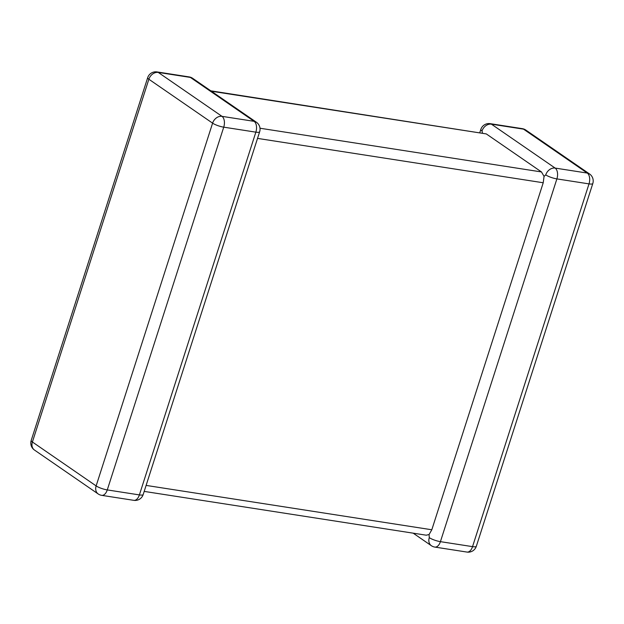 <?xml version="1.0" encoding="UTF-8"?>
<svg xmlns="http://www.w3.org/2000/svg" width="624" height="624" viewBox="0 0 624 624"><rect width="100%" height="100%" fill="white"/><g stroke="black" fill="none" stroke-linecap="round" stroke-linejoin="round"><path stroke-width="0.94" d="M429.078 534.518L429.281 537.646A8.471 1.849 17.8 0 0 440.419 541.655L472.54 546.64L589.009 183.885L556.889 178.901A8.471 1.849 -162.2 0 1 545.75 174.884L544.058 176.374L543.223 182.762L431.808 529.768L429.078 534.518L426.247 535.197L144.191 491.4M259.997 128.232L541.476 171.943L486.291 133.918L211.396 91.229M522.304 128.653A8.471 8.471 0 0 1 525.814 130.049A8.471 6.7 124.6 0 0 523.528 129.152A8.471 4.852 -81.2 0 0 522.304 128.653L490.191 123.661A8.471 4.852 -81.2 0 1 491.416 124.168L555.149 168.082L587.262 173.066L523.528 129.152L491.416 124.168A8.471 6.7 124.6 0 0 482.024 130.97L482.469 133.013M210.818 90.831L486.291 133.918M541.476 171.943L544.058 176.374M545.75 174.884A8.471 6.7 124.6 0 1 555.149 168.082A8.471 4.852 -81.2 0 1 556.889 178.901L440.419 541.655A8.471 4.852 -81.2 0 1 434.85 547.084L466.963 552.068A8.471 4.852 -81.2 0 0 472.54 546.64A8.471 1.849 -162.2 0 0 476.33 546.289L592.8 183.534A8.471 8.471 0 0 0 589.54 173.963A8.471 6.7 124.6 0 0 587.262 173.066A8.471 4.852 -81.2 0 1 589.009 183.885A8.471 1.849 17.8 0 0 592.8 183.534M133.809 500.339A8.471 4.852 98.8 0 0 139.386 494.91A8.471 1.849 17.8 0 0 143.177 494.551L259.646 131.797A8.471 1.849 -162.2 0 1 255.856 132.155L223.735 127.163L107.273 489.918L139.386 494.91L255.856 132.155A8.471 4.852 98.8 0 0 254.108 121.337L190.375 77.415L158.262 72.431L221.996 116.345L254.108 121.337A8.471 6.7 124.6 0 1 256.386 122.234L192.66 78.312A8.471 6.7 124.6 0 0 190.375 77.415A8.471 4.852 98.8 0 0 189.15 76.916L157.037 71.932A8.471 4.852 98.8 0 1 158.262 72.431A8.471 6.7 124.6 0 0 148.871 79.24L32.401 441.995L96.135 485.909L212.597 123.154L148.871 79.24A8.471 1.849 17.8 0 1 147.67 77.711L31.2 440.466A8.471 8.471 0 0 0 34.46 450.037L98.186 493.951A8.471 8.471 0 0 0 101.696 495.347L133.809 500.339A8.471 8.471 0 0 0 143.177 494.551M543.223 182.762L257.533 138.395M146.117 485.41L431.808 529.768M34.46 450.037A8.471 6.7 124.6 0 1 32.401 441.995A8.471 1.849 -162.2 0 1 31.2 440.466M101.696 495.347A8.471 4.852 98.8 0 0 107.273 489.918A8.471 1.849 -162.2 0 1 96.135 485.909A8.471 6.7 124.6 0 0 98.186 493.951M212.597 123.154A8.471 1.849 17.8 0 0 223.735 127.163A8.471 4.852 98.8 0 0 221.996 116.345A8.471 6.7 124.6 0 0 212.597 123.154M490.191 123.661A8.471 8.471 0 0 0 480.823 129.449A8.471 1.849 17.8 0 0 482.024 130.97M429.281 537.646A8.471 6.7 124.6 0 0 431.34 545.688A8.471 8.471 0 0 0 434.85 547.084M157.037 71.932A8.471 8.471 0 0 0 147.67 77.711M192.66 78.312A8.471 8.471 0 0 0 189.15 76.916M259.646 131.797A8.471 8.471 0 0 0 256.386 122.234M525.814 130.049L589.54 173.963M480.823 129.449L479.809 132.6M466.963 552.068A8.471 8.471 0 0 0 476.33 546.289M413.182 533.169L431.34 545.688"/></g></svg>
